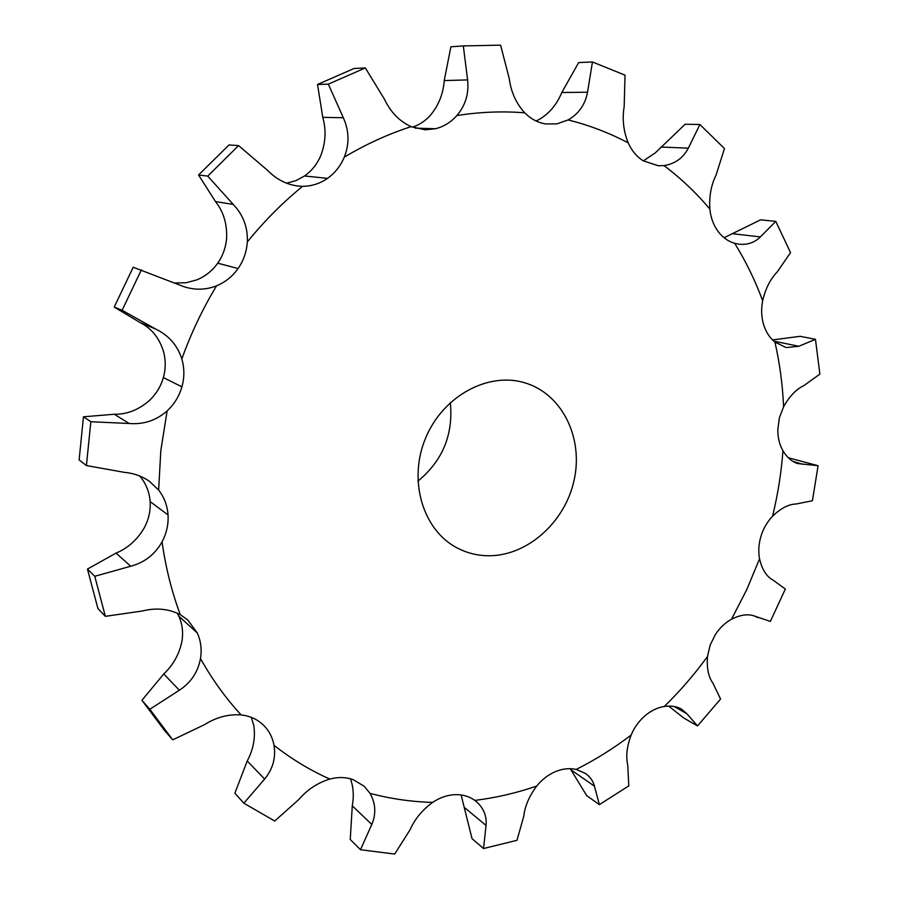 <?xml version="1.0" encoding="UTF-8"?>
<svg xmlns="http://www.w3.org/2000/svg" width="899" height="899" viewBox="0 0 899 899"><rect width="100%" height="100%" fill="white"/><g stroke="black" fill="none" stroke-linecap="round" stroke-linejoin="round"><path stroke-width="1.35" d="M238.089 268.543C243.573 260.586 246.652 251.72 247.315 241.955C264.126 221.199 282.567 202.657 302.648 186.307C311.683 186.239 319.977 183.598 327.528 178.362L327.528 178.362C335.001 173.024 340.597 165.933 344.306 157.111C365.938 144.233 388.177 134.075 411.045 126.647L425.216 129.816L435.509 128.737C443.769 126.647 450.882 122.253 456.861 115.566C479.852 111.925 502.485 111.015 524.735 112.836C530.77 118.915 537.714 122.612 545.558 123.938L556.852 123.882L568.134 119.938C589.294 125.242 609.32 132.895 628.199 142.874C631.705 150.684 636.694 156.651 643.167 160.809L658.36 165.753L663.99 165.585C680.914 178.339 696.197 192.824 709.839 209.04C710.704 217.524 713.379 224.885 717.863 231.133L717.863 231.133C722.414 237.28 728.021 241.348 734.685 243.314C745.9 261.407 755.216 280.555 762.655 300.749C761.06 308.986 761.363 316.864 763.554 324.382L763.554 324.382C765.836 331.843 769.623 337.743 774.927 342.092C779.748 363.252 782.636 384.806 783.591 406.753L779.377 417.866L777.815 429.565C777.759 437.543 779.467 444.6 782.939 450.736C781.321 472.784 777.849 494.619 772.544 516.24C767.229 521.847 763.375 528.5 760.97 536.209L760.97 536.209C758.666 543.951 758.194 551.469 759.554 558.773L746.777 589.587L731.528 619.22C725.133 622.76 719.728 627.895 715.323 634.627L710.109 645.212L707.479 656.528C694.433 674.486 680.026 691.129 664.26 706.479C657.383 707.603 650.921 710.727 644.886 715.862L644.886 715.862C638.897 721.088 634.312 727.482 631.132 735.045C613.77 748.294 595.453 759.756 576.192 769.432C569.505 767.96 562.583 768.69 555.425 771.623L555.425 771.623C548.255 774.68 542.03 779.489 536.703 786.063C516.487 793.03 495.855 797.806 474.807 800.402C469.076 796.3 462.389 794.39 454.77 794.66L454.77 794.66C447.118 795.064 439.735 797.649 432.633 802.402C411.472 801.829 390.593 798.806 370.006 793.356L364.14 786.209L353.15 779.624C345.834 777.073 338.046 776.893 329.776 779.073C310.099 770.252 291.512 759.014 274.026 745.35C272.532 737.281 268.958 730.494 263.306 724.976L262.901 724.594C256.912 719.11 249.664 715.896 241.134 714.93C225.683 698.152 212.13 679.363 200.488 658.551C201.927 649.471 200.87 640.953 197.308 632.986L187.801 620.007L180.283 614.669C171.698 591.576 165.618 567.291 162.067 541.816C166.596 533.253 168.585 524.286 168.046 514.936L168.046 514.925C167.383 505.586 164.236 497.293 158.629 490.034L149.414 481.302C141.941 476.144 133.49 473.155 124.073 472.312L86.416 465.558L79.123 459.951L83.461 416.799L114.33 414.248C126.838 414.461 138.401 409.978 149.043 400.808C155.977 394.38 160.752 386.637 163.371 377.591L163.371 377.591C165.877 368.5 165.832 359.499 163.225 350.565C158.876 337.428 151.178 328.101 140.12 322.584L114.218 307.076L133.198 267.239L184.171 286.781C195.274 290.265 206.062 289.939 216.558 285.815C225.312 282.185 232.481 276.42 238.078 268.543L217.727 263.171C212.299 270.79 205.332 276.353 196.836 279.859L185.981 282.769L175.035 282.949M86.416 465.558L90.844 421.732L83.461 416.799M139.783 476.054L140.929 477.448C146.391 484.494 149.459 492.54 150.133 501.597L150.133 501.608C150.684 510.666 148.762 519.341 144.368 527.623C137.423 539.647 127.984 548.143 116.061 553.087L87.461 569.078L97.924 608.567L105.34 616.332L94.777 576.293L87.461 569.078M141.39 269.824L122.118 310.301L155.774 329.101C168.843 335.484 177.519 345.43 181.834 358.937C184.497 368.163 184.52 377.468 181.935 386.851L181.924 386.862C179.204 396.212 174.271 404.213 167.135 410.877C156.291 420.474 143.638 424.665 129.164 423.485L90.844 421.732M487.112 555.739C476.526 555.425 466.57 552.84 457.243 547.963C422.923 530.32 407.854 480.549 425.519 438.33C442.78 395.931 488.573 371.287 525.342 382.985C562.605 394.324 583.732 438.476 573.978 480.774C564.606 523.139 526.185 556.863 487.112 555.739M217.727 263.16L217.727 263.171C223.053 255.473 226.02 246.899 226.649 237.448C227.054 223.402 223.334 211.434 215.468 201.556L198.567 174.99L228.987 144.964L238.583 145.604L267.497 170.293C276.128 179.159 286.163 184.396 297.625 186.003L302.648 186.307M344.306 157.111C349.509 143.829 349.183 130.703 343.328 117.735L328.326 84.158L317.527 84.472L322.775 117.353C326.337 129.883 325.696 142.57 320.853 155.415C317.257 163.955 311.829 170.81 304.559 175.968L295.928 180.643L286.534 183.194M456.861 115.566C465.525 105.318 469.109 93.429 467.592 79.91L463.322 45.928L450.882 46.793L444.23 80.573C443.263 93.766 438.667 105.307 430.464 115.207C425.362 120.915 419.35 124.916 412.405 127.197M568.134 119.938C578.742 113.802 585.215 104.554 587.541 92.204L592.441 61.964L578.653 62.57L561.796 92.53C556.818 104.554 549.278 113.532 539.164 119.466L536.04 120.972M251.315 717.368L253.81 725.65C255.574 737.596 253.383 749.373 247.236 760.97L234.864 793.199L243.843 803.2L264.621 779.062L247.236 760.97M177.283 613.174L178.822 616.175C182.317 623.917 183.362 632.188 181.98 640.987C179.429 653.91 173.361 664.912 163.764 673.969L141.907 700.287L164.539 730.482L172.72 739.832L149.83 709.266L141.907 700.287M162.067 541.816C155.021 554.391 144.57 562.527 130.703 566.246L94.777 576.293M247.315 241.955C247.933 227.447 243.247 214.94 233.257 204.444L207.736 176.103L238.583 145.604M180.283 614.669C168.72 608.747 156.033 607.533 142.211 611.017L105.34 616.332M411.045 126.647C399.37 121.196 390.526 112.083 384.514 99.295L365.331 67.931L354.06 68.481L317.527 84.472M328.326 84.158L365.331 67.931M200.488 658.551C197.982 672.047 190.936 682.611 179.373 690.218L149.83 709.266M241.134 714.93C228.413 714.02 216.254 717.245 204.646 724.605L172.72 739.832M524.735 112.836C516.161 103.43 511.003 92.035 509.261 78.64L500.597 45.152L463.322 45.928M274.026 745.35C275.971 757.835 272.824 769.072 264.621 779.062M329.776 779.073C317.605 782.827 307.346 789.592 298.996 799.357L274.723 821.034L243.843 803.2M628.199 142.874C623.445 131.04 622.108 118.96 624.176 106.633L625.03 75.156L592.441 61.964M663.99 165.585C675.003 163.888 683.116 158.078 688.342 148.155L699.894 124.5L685.173 124.231L655.157 152.999L643.291 160.887M370.006 793.356C375.67 803.313 376.276 813.685 371.815 824.462L360.477 849.735L350.25 839.486L352.284 805.841C354.049 796.154 353.442 787.131 350.475 778.792M432.633 802.402C422.339 809.909 414.855 818.989 410.158 829.62L394.695 854.05L360.477 849.735M709.839 209.04C709.053 196.353 711.143 184.992 716.11 174.957L724.448 148.56L699.894 124.5M734.685 243.314L739 244.202C747.474 245.034 754.598 242.606 760.374 236.92L775.781 221.379L760.576 219.839L724.077 237.729M474.807 800.402L476.021 801.335C483.538 807.83 486.887 815.865 486.056 825.439L483.538 848.532L472.054 838.677L461.108 794.952M536.703 786.063C529.185 796.132 524.859 806.257 523.735 816.416L516.97 840.318L483.538 848.532M762.655 300.749C765.51 288.601 770.353 279.027 777.186 272.015L790.536 252.619L775.781 221.379M774.927 342.092L786.164 347.565L798.84 346.272L815.46 339.316L819.877 374.119L803.942 385.57C796.278 389.2 789.491 396.257 783.591 406.753M576.192 769.432L585.496 773.466C590.171 776.803 593.16 781.04 594.453 786.187L599.363 804.65L586.732 795.649L570.236 768.69M631.132 735.045C626.861 746.473 625.738 756.497 627.749 765.116L628.794 785.872L599.363 804.65M782.939 450.736C787.007 457.479 791.918 461.749 797.671 463.536L818.09 465.693L812.415 500.754L796.199 503.991C788.637 504.182 780.759 508.261 772.544 516.24M664.26 706.479C670.969 705.535 676.711 706.4 681.464 709.075L686.903 713.761L697.512 725.92L683.903 718.099L668.676 706.086M707.479 656.528C706.625 668.137 708.479 677.093 713.053 683.409L720.571 699.04L697.512 725.92M759.554 558.773C762.037 569.505 766.499 576.585 772.926 580.012L785.333 589.059L770.353 621.411L755.07 616.253M731.528 619.22C740.967 614.523 748.957 613.59 755.52 616.444L755.958 616.647M450.32 402.572C453.456 434.532 442.645 460.726 417.878 481.156M450.882 46.793L465.907 45.748M815.46 339.316L800.166 336.316L772.522 339.923M818.09 465.693L788.344 457.782M122.118 310.301L114.218 307.076M207.736 176.103L198.567 174.99M158.629 490.034L160.831 450.478L167.135 410.877M168.046 514.936L150.133 501.608M181.834 358.937C191.004 333.349 202.578 308.975 216.558 285.815M129.164 423.485L114.33 414.248M130.703 566.246L116.061 553.087M181.935 386.851L163.382 377.58M155.774 329.101L140.12 322.584M233.257 204.444L215.468 201.556M327.528 178.362L304.559 175.979M343.328 117.735L322.775 117.353M197.308 632.986L178.822 616.175M435.509 128.737L415.102 128.13M467.592 79.91L444.23 80.573M179.373 690.218L163.764 673.969M587.541 92.204L561.796 92.53M688.342 148.155L660.934 147.031M371.815 824.462L352.284 805.841M760.374 236.92L732.067 233.639M486.056 825.439L464.334 807.426M798.84 346.272L773.825 341.159M594.453 786.187L570.696 769.623M802.571 464.289L792.873 461.344M686.903 713.761L674.149 706.502M754.43 616.006L757.992 617.602"/></g></svg>
